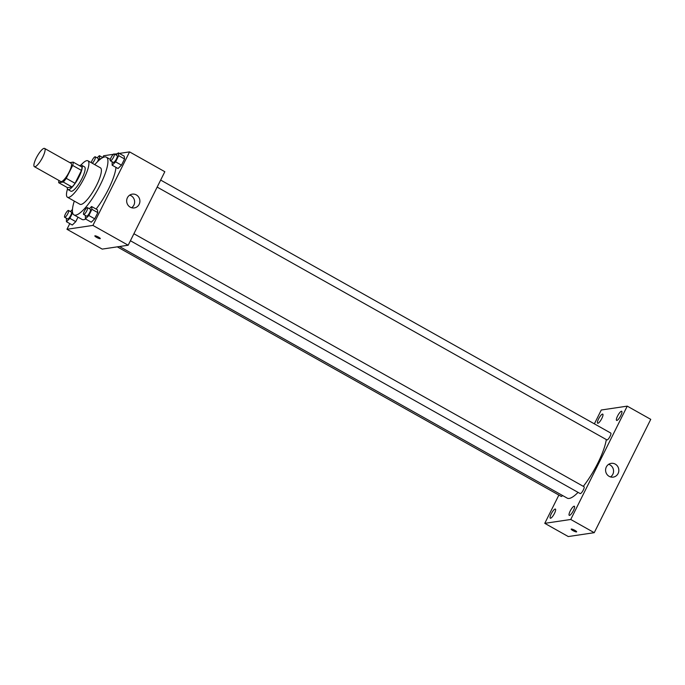 <?xml version="1.0" encoding="UTF-8"?>
<svg xmlns="http://www.w3.org/2000/svg" width="685" height="685" viewBox="0 0 685 685"><rect width="100%" height="100%" fill="white"/><g stroke="black" fill="none" stroke-linecap="round" stroke-linejoin="round"><path stroke-width="1.03" d="M34.918 166.746A10.455 2.637 119.3 0 1 34.378 166.669A10.455 2.637 119.3 0 1 37.195 156.257A10.455 2.637 119.3 0 1 44.619 148.448A10.455 2.637 119.3 0 1 42.29 157.961A10.455 2.637 119.3 0 1 34.918 166.746M44.619 148.448L71.06 163.313A10.455 2.637 119.3 0 1 68.731 172.826A10.455 2.637 119.3 0 1 61.359 181.611A10.455 2.637 119.3 0 1 60.819 181.534L34.378 166.669M73.184 162.122L81.995 167.08A13.486 3.408 119.3 0 1 81.489 170.402L75.059 183.297L66.248 178.34L72.67 165.445A13.486 3.408 119.3 0 0 73.184 162.122L69.844 162.619M75.059 183.297A13.486 3.408 119.3 0 1 72.071 186.988L67.515 187.664L58.704 182.715A13.486 3.408 119.3 0 1 58.944 180.472M58.704 182.715L63.26 182.03A13.486 3.408 119.3 0 0 66.248 178.34M72.071 186.988L63.26 182.03M67.276 187.536A13.931 3.519 -60.7 0 0 67.926 189.522A13.931 3.519 -60.7 0 0 77.825 179.102A13.931 3.519 -60.7 0 0 81.584 165.231A13.931 3.519 -60.7 0 0 79.546 165.702M81.584 165.231L84.52 166.875A13.931 3.519 119.3 0 1 81.412 179.564A13.931 3.519 119.3 0 1 71.591 191.278A13.931 3.519 119.3 0 1 70.872 191.175L67.926 189.522M81.489 170.402L72.67 165.445M67.498 189.034A20.901 5.283 -60.7 0 0 67.455 197.246A20.901 5.283 -60.7 0 0 82.303 181.611A20.901 5.283 -60.7 0 0 87.937 160.804A20.901 5.283 -60.7 0 0 80.941 165.111M67.455 197.246L79.939 204.267A20.901 5.283 -60.7 0 0 94.787 188.632A20.901 5.283 -60.7 0 0 100.421 167.825L87.937 160.804M74.288 201.09A33.094 8.366 -60.7 0 0 73.971 214.893A33.094 8.366 -60.7 0 0 97.475 190.139A33.094 8.366 -60.7 0 0 106.398 157.19A33.094 8.366 -60.7 0 0 94.77 164.648M115.979 167.371A33.094 8.366 119.3 0 1 96.088 209.053M85.651 219.029A33.094 8.366 119.3 0 1 83.758 219.688A33.094 8.366 119.3 0 1 82.046 219.44L73.971 214.893M112.126 161.771L112.16 165.222L118.034 168.527L121.468 165.153L124.559 158.963L124.208 156.146L118.325 152.849L116.107 155.033M69.784 223.601L66.959 229.278L92.92 225.408L129.568 151.89L119.344 153.414M117.46 153.697L114.523 154.142M113.385 154.305L103.606 155.769L102.716 157.559M66.411 218.267L66.445 221.717L72.319 225.023L75.761 221.649L77.996 217.162L75.761 221.649L69.879 218.344L72.627 212.829M85.368 215.441L85.402 218.892L91.276 222.197L94.71 218.815L97.801 212.624L97.45 209.815L91.576 206.51L89.35 208.694M129.568 151.89L164.828 171.712L128.181 245.221L102.211 249.1L66.959 229.278M128.181 245.221L92.92 225.408M130.227 207.161A6.97 6.619 -98.5 0 1 132.256 194.146A6.97 6.619 -98.5 0 1 139.826 200.054A6.97 6.619 -98.5 0 1 130.227 207.161M100.293 238.611A3.048 0.565 26.5 0 1 100.138 238.697A3.048 0.565 26.5 0 1 96.962 237.575A3.048 0.565 26.5 0 1 94.838 235.888A3.048 0.565 26.5 0 1 97.818 236.745A3.048 0.565 26.5 0 1 100.293 238.611A3.048 0.565 26.5 0 1 100.138 238.697A3.048 0.565 26.5 0 1 96.97 237.575A3.048 0.565 26.5 0 1 94.838 235.888M129.705 195.122A6.97 6.619 -98.5 0 1 131.589 207.735M578.063 492.378A38.317 9.684 119.3 0 1 569.209 498.432A38.317 9.684 119.3 0 1 567.231 498.141L119.55 246.514M606.319 439.556A38.317 9.684 119.3 0 1 583.312 486.341M130.407 240.752L580.186 493.568A3.913 0.993 -60.7 0 0 582.969 490.64A3.913 0.993 -60.7 0 0 584.031 486.744L133.909 233.739M562.59 495.538A3.913 0.993 119.3 0 1 561.435 496.428A3.913 0.993 119.3 0 1 561.238 496.402L117.263 246.848M160.658 180.069L610.78 433.074A3.913 0.993 119.3 0 1 609.907 436.645A3.913 0.993 119.3 0 1 607.15 439.933A3.913 0.993 119.3 0 1 606.944 439.907L157.165 187.091M558.874 495.067L544.772 523.34L570.742 519.47L627.246 406.136L601.276 410.007L594.374 423.852M597.911 423.27A5.223 1.319 -60.7 0 0 601.593 418.877A5.223 1.319 -60.7 0 0 602.766 414.117A5.223 1.319 -60.7 0 0 599.05 418.03A5.223 1.319 -60.7 0 0 597.645 423.227A5.223 1.319 -60.7 0 0 597.911 423.27M550.569 518.228A5.223 1.319 -60.7 0 0 554.251 513.836A5.223 1.319 -60.7 0 0 555.424 509.075A5.223 1.319 -60.7 0 0 551.708 512.979A5.223 1.319 -60.7 0 0 550.303 518.185A5.223 1.319 -60.7 0 0 550.569 518.228M569.526 515.394A5.223 1.319 -60.7 0 0 573.208 511.001A5.223 1.319 -60.7 0 0 574.372 506.249A5.223 1.319 -60.7 0 0 570.665 510.154A5.223 1.319 -60.7 0 0 569.252 515.36A5.223 1.319 -60.7 0 0 569.526 515.394M616.868 420.444A5.223 1.319 -60.7 0 0 620.55 416.052A5.223 1.319 -60.7 0 0 621.715 411.291A5.223 1.319 -60.7 0 0 618.007 415.196A5.223 1.319 -60.7 0 0 616.594 420.402A5.223 1.319 -60.7 0 0 616.868 420.444M544.772 523.34L568.276 536.552L594.246 532.682L650.75 419.348L627.246 406.136M594.246 532.682L570.742 519.47M576.642 531.851A3.048 0.565 26.5 0 1 576.487 531.928A3.048 0.565 26.5 0 1 573.311 530.815A3.048 0.565 26.5 0 1 571.187 529.128A3.048 0.565 26.5 0 1 574.167 529.976A3.048 0.565 26.5 0 1 576.642 531.851A3.048 0.565 26.5 0 1 576.487 531.937A3.048 0.565 26.5 0 1 573.319 530.815A3.048 0.565 26.5 0 1 571.187 529.128M618.093 473.532A6.97 6.619 -98.5 0 1 605.668 471.212A6.97 6.619 -98.5 0 1 617.587 466.254A6.97 6.619 -98.5 0 1 618.093 473.532M608.64 464.319A6.97 6.619 -98.5 0 1 610.523 476.931M85.402 218.892L88.836 215.51L91.918 209.319L91.576 206.51M87.466 207.632L90.403 209.285A3.913 0.993 119.3 0 1 89.529 212.855A3.913 0.993 119.3 0 1 86.772 216.143A3.913 0.993 119.3 0 1 86.567 216.118L83.63 214.465A3.913 0.993 119.3 0 1 84.683 210.56A3.913 0.993 119.3 0 1 87.466 207.632A3.913 0.993 119.3 0 1 86.593 211.203A3.913 0.993 119.3 0 1 83.835 214.491A3.913 0.993 119.3 0 1 83.63 214.465M91.276 222.197L94.71 218.815L88.836 215.51M94.71 218.815L97.801 212.624L91.918 209.319M97.801 212.624L97.45 209.815M112.16 165.222L115.594 161.848L118.676 155.658L118.325 152.849M114.224 153.971L117.161 155.623A3.913 0.993 119.3 0 1 116.287 159.185A3.913 0.993 119.3 0 1 113.522 162.482A3.913 0.993 119.3 0 1 113.325 162.448L110.388 160.795A3.913 0.993 119.3 0 1 111.441 156.899A3.913 0.993 119.3 0 1 114.224 153.971A3.913 0.993 119.3 0 1 113.35 157.533A3.913 0.993 119.3 0 1 110.585 160.829A3.913 0.993 119.3 0 1 110.388 160.795M118.034 168.527L121.468 165.153L115.594 161.848M121.468 165.153L124.559 158.963L118.676 155.658M124.559 158.963L124.208 156.146M72.447 209.507L70.392 211.528M66.445 221.717L69.879 218.344M68.509 210.466L71.454 212.119A3.913 0.993 119.3 0 1 70.572 215.681A3.913 0.993 119.3 0 1 67.815 218.969A3.913 0.993 119.3 0 1 67.609 218.943L64.673 217.291A3.913 0.993 119.3 0 1 65.734 213.395A3.913 0.993 119.3 0 1 68.509 210.466A3.913 0.993 119.3 0 1 67.635 214.028A3.913 0.993 119.3 0 1 64.878 217.325A3.913 0.993 119.3 0 1 64.673 217.291M72.319 225.023L75.761 221.649M98.666 160.607L99.727 158.492L99.376 155.675L97.15 157.858M91.293 162.688A3.913 0.993 119.3 0 1 93.126 158.697A3.913 0.993 119.3 0 1 95.266 156.797L98.203 158.449A3.913 0.993 119.3 0 1 97.475 161.746M102.793 157.601L99.376 155.675M100.609 158.988L99.727 158.492M95.266 156.797A3.913 0.993 119.3 0 1 94.761 159.622A3.913 0.993 119.3 0 1 92.304 163.261M110.345 159.417L106.398 157.19"/></g></svg>
